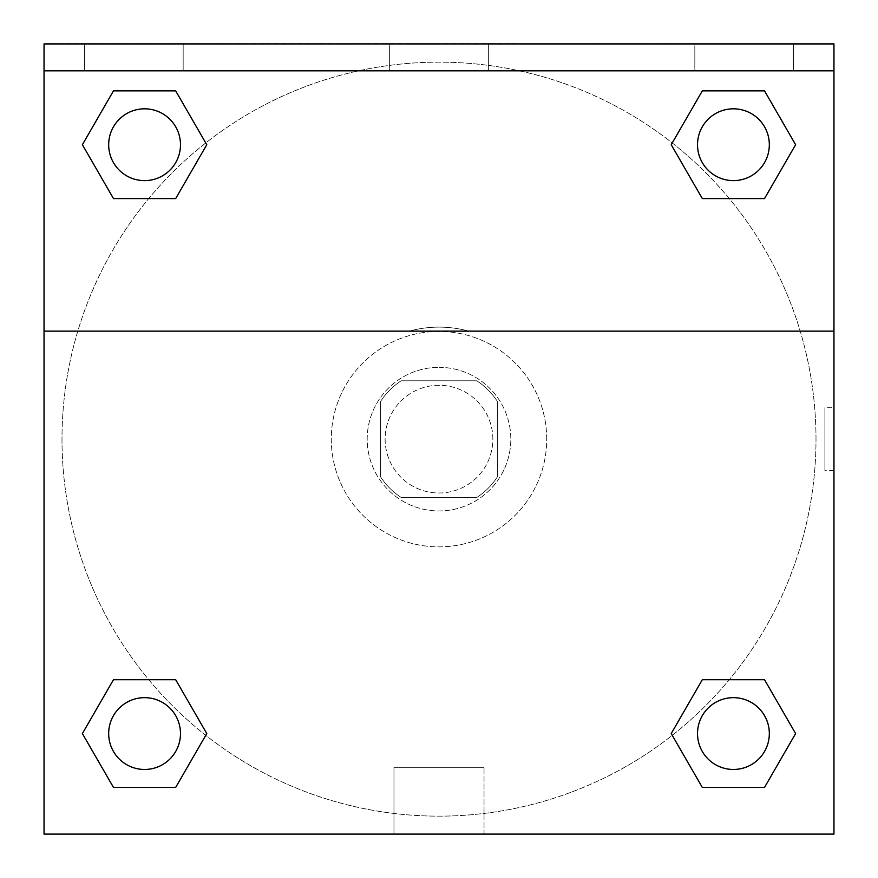 <?xml version="1.0" encoding="UTF-8"?>
<svg xmlns="http://www.w3.org/2000/svg" width="878" height="878" viewBox="0 0 878 878"><rect width="100%" height="100%" fill="white"/><g stroke="black" fill="none" stroke-linecap="round" stroke-linejoin="round"><path stroke-width="0.66" stroke-dasharray="4.39 3.29" d="M492.854 439.143A53.854 53.854 0 0 0 412.067 392.499A53.854 53.854 0 0 0 412.067 485.786A53.854 53.854 0 0 0 492.854 439.143A53.854 53.854 0 0 0 412.067 392.499A53.854 53.854 0 0 0 412.067 485.786A53.854 53.854 0 0 0 492.854 439.143M476.787 497.486L401.213 497.486A69.516 69.516 0 0 1 380.657 476.93L380.657 401.356A69.516 69.516 0 0 1 401.213 380.8L476.787 380.8A69.516 69.516 0 0 1 497.343 401.356L497.343 476.93A69.516 69.516 0 0 1 476.787 497.486L401.213 497.486A69.516 69.516 0 0 1 380.657 476.93L380.657 401.356A69.516 69.516 0 0 1 401.213 380.8L476.787 380.8A69.516 69.516 0 0 1 497.343 401.356L497.343 476.93A69.516 69.516 0 0 1 476.787 497.486M439 367.333A71.809 71.809 0 0 1 501.184 475.053A71.809 71.809 0 0 1 376.816 475.053A71.809 71.809 0 0 1 439 367.333A71.809 71.809 0 0 0 367.191 439.143A71.809 71.809 0 0 0 439 510.952A71.809 71.809 0 0 0 510.809 439.143A71.809 71.809 0 0 0 439 367.333M546.72 439.143A107.72 107.72 0 0 0 385.146 345.855A107.72 107.72 0 0 0 385.146 532.43A107.72 107.72 0 0 0 546.72 439.143A107.72 107.72 0 0 0 385.146 345.855A107.72 107.72 0 0 0 385.146 532.43A107.72 107.72 0 0 0 546.72 439.143M44.043 331.138L409.258 331.138L44.043 331.138L44.043 43.9L833.957 44.185L833.957 834.1L44.043 834.1L44.043 331.138L468.742 331.138A112.022 112.022 0 0 0 409.258 331.138A112.022 112.022 0 0 1 468.742 331.138L833.957 331.138L833.957 834.1L44.043 834.1L44.043 44.185L833.957 44.185L833.957 834.1L44.043 834.1L44.043 44.185L833.957 43.9L44.043 43.9L833.957 44.185L44.043 43.9L833.957 43.9L833.957 70.833L44.043 70.833M729.278 679.704L764.519 679.704L795.611 733.569L764.519 679.704L729.278 679.704L764.519 679.704L795.611 733.569L764.519 787.423L702.323 787.423L671.231 733.569L702.323 787.423L671.231 733.569L702.323 679.704M205.748 735.325L175.677 787.423L113.481 787.423L82.389 733.569L113.481 679.704L148.722 679.704M175.677 679.704L206.769 733.569L175.677 679.704L206.769 733.569L175.677 679.704L206.769 733.569L175.677 787.423L206.769 733.569L175.677 787.423L113.481 787.423L82.389 733.569L113.481 787.423L82.389 733.569L113.481 679.704M833.957 407.721L833.946 470.564L833.957 407.721L833.957 470.564L833.957 407.721L824.903 407.721L824.903 470.564L824.903 407.721M833.957 331.138L833.957 70.833M769.326 733.569A35.91 35.91 0 0 0 715.471 702.466A35.91 35.91 0 0 0 715.471 764.661A35.91 35.91 0 0 0 769.326 733.569A35.91 35.91 0 0 1 733.426 769.468A35.91 35.91 0 0 1 697.516 733.569A35.91 35.91 0 0 1 733.426 697.659A35.91 35.91 0 0 1 769.326 733.569A35.91 35.91 0 0 0 715.471 702.466A35.91 35.91 0 0 0 715.471 764.661A35.91 35.91 0 0 0 769.326 733.569A35.91 35.91 0 0 0 715.471 702.466A35.91 35.91 0 0 0 715.471 764.661A35.91 35.91 0 0 0 769.326 733.569A35.91 35.91 0 0 0 715.471 702.466A35.91 35.91 0 0 0 715.471 764.661A35.91 35.91 0 0 0 769.326 733.569M769.326 144.716A35.91 35.91 0 0 0 715.471 113.624A35.91 35.91 0 0 0 715.471 175.819A35.91 35.91 0 0 0 769.326 144.716A35.91 35.91 0 0 0 715.471 113.624A35.91 35.91 0 0 0 715.471 175.819A35.91 35.91 0 0 0 769.326 144.716A35.91 35.91 0 0 0 715.471 113.624A35.91 35.91 0 0 0 715.471 175.819A35.91 35.91 0 0 0 769.326 144.716A35.91 35.91 0 0 0 715.471 113.624A35.91 35.91 0 0 0 715.471 175.819A35.91 35.91 0 0 0 769.326 144.716A35.91 35.91 0 0 0 715.471 113.624A35.91 35.91 0 0 0 715.471 175.819A35.91 35.91 0 0 0 769.326 144.716M180.484 144.716A35.91 35.91 0 0 0 126.63 113.624A35.91 35.91 0 0 0 126.63 175.819A35.91 35.91 0 0 0 180.484 144.716A35.91 35.91 0 0 0 126.63 113.624A35.91 35.91 0 0 0 126.63 175.819A35.91 35.91 0 0 0 180.484 144.716A35.91 35.91 0 0 0 126.63 113.624A35.91 35.91 0 0 0 126.63 175.819A35.91 35.91 0 0 0 180.484 144.716A35.91 35.91 0 0 0 126.63 113.624A35.91 35.91 0 0 0 126.63 175.819A35.91 35.91 0 0 0 180.484 144.716A35.91 35.91 0 0 0 126.63 113.624A35.91 35.91 0 0 0 126.63 175.819A35.91 35.91 0 0 0 180.484 144.716M180.484 733.569A35.91 35.91 0 0 0 126.63 702.466A35.91 35.91 0 0 0 126.63 764.661A35.91 35.91 0 0 0 180.484 733.569A35.91 35.91 0 0 0 126.63 702.466A35.91 35.91 0 0 0 126.63 764.661A35.91 35.91 0 0 0 180.484 733.569A35.91 35.91 0 0 0 126.63 702.466A35.91 35.91 0 0 0 126.63 764.661A35.91 35.91 0 0 0 180.484 733.569A35.91 35.91 0 0 0 126.63 702.466A35.91 35.91 0 0 0 126.63 764.661A35.91 35.91 0 0 0 180.484 733.569A35.91 35.91 0 0 0 126.63 702.466A35.91 35.91 0 0 0 126.63 764.661A35.91 35.91 0 0 0 180.484 733.569M61.998 439.143A377.002 377.002 0 0 0 439 816.145A377.002 377.002 0 0 0 816.002 439.143A377.002 377.002 0 0 0 439 62.14A377.002 377.002 0 0 0 61.998 439.143M439 44.185L407.579 44.185L439 44.196M393.97 834.1L484.03 834.1L393.97 834.1L393.97 767.317L484.03 767.317L393.97 767.317L484.03 767.317L393.97 767.317L393.97 834.1L484.03 834.1L393.97 834.1M44.043 470.564L44.043 407.721L44.054 470.564M694.827 43.9L793.558 43.9L694.827 43.9L793.558 43.9L694.827 43.9L694.827 70.833L793.558 70.833L694.827 70.833L793.558 70.833L694.827 70.833L694.827 43.9M84.442 43.9L183.173 43.9L84.442 43.9L183.173 43.9L84.442 43.9L84.442 70.833L183.173 70.833L84.442 70.833L183.173 70.833L84.442 70.833L84.442 43.9M389.634 43.9L488.366 43.9L389.634 43.9L488.366 43.9L389.634 43.9L389.634 70.833L488.366 70.833L389.634 70.833L488.366 70.833L389.634 70.833L389.634 43.9M148.722 198.582L113.481 198.582L82.389 144.716L113.481 198.582L148.722 198.582L113.481 198.582L82.389 144.716L113.481 90.862L175.677 90.862L206.769 144.716L175.677 90.862L206.769 144.716L175.677 198.582M672.252 142.96L702.323 90.862L764.519 90.862L795.611 144.716L764.519 198.582L729.278 198.582M702.323 198.582L671.231 144.716L702.323 198.582L671.231 144.716L702.323 198.582L671.231 144.716L702.323 90.862L764.519 90.862L795.611 144.716L764.519 90.862L795.611 144.716L764.519 198.582M816.002 439.143A377.002 377.002 0 0 0 250.493 112.647A377.002 377.002 0 0 0 250.493 765.638A377.002 377.002 0 0 0 816.002 439.143M793.558 70.833L793.558 43.9L793.558 70.833M183.173 70.833L183.173 43.9L183.173 70.833M795.611 733.569L764.519 679.704L795.611 733.569L764.519 787.423L702.323 787.423L671.231 733.569L702.323 787.423L764.519 787.423L795.611 733.569L764.519 787.423M82.389 144.716L113.481 198.582L82.389 144.716L113.481 90.862L175.677 90.862L206.769 144.716L175.677 90.862L113.481 90.862L82.389 144.716L113.481 90.862M206.769 733.569L175.677 787.423L113.481 787.423L82.389 733.569M702.323 90.862L671.231 144.716L702.323 90.862L764.519 90.862L795.611 144.716M484.03 834.1L484.03 767.317L484.03 834.1M833.957 470.564L824.903 470.564M488.366 70.833L488.366 43.9L488.366 70.833"/><path stroke-width="1.32" d="M764.519 787.423L702.323 787.423L764.519 787.423L702.323 787.423L671.231 733.569L702.323 679.704L729.278 679.704L702.323 679.704L671.231 733.569L702.323 679.704L764.519 679.704L702.323 679.704L764.519 679.704L795.611 733.569L764.519 787.423L795.611 733.569M113.481 679.704L82.389 733.569L113.481 679.704L175.677 679.704L113.481 679.704L175.677 679.704L148.722 679.704L175.677 679.704L206.769 733.569L205.748 735.325M113.481 90.862L175.677 90.862L113.481 90.862L175.677 90.862L206.769 144.716L175.677 198.582L148.722 198.582L175.677 198.582L206.769 144.716L175.677 198.582L113.481 198.582L175.677 198.582L113.481 198.582L82.389 144.716L113.481 90.862L82.389 144.716M764.519 198.582L702.323 198.582L764.519 198.582L795.611 144.716L764.519 198.582L702.323 198.582L671.231 144.716L672.252 142.96M833.957 70.833L833.957 43.9L44.043 43.9L44.043 70.833L833.957 70.833L833.957 834.1L44.043 834.1L44.043 70.833M206.769 733.569L175.677 787.423L113.481 787.423L175.677 787.423L113.481 787.423L82.389 733.569M44.043 331.138L833.957 331.138M702.323 90.862L764.519 90.862L702.323 90.862L671.231 144.716L702.323 90.862L764.519 90.862L795.611 144.716M769.326 733.569A35.91 35.91 0 0 0 715.471 702.466A35.91 35.91 0 0 0 715.471 764.661A35.91 35.91 0 0 0 769.326 733.569M180.484 733.569A35.91 35.91 0 0 0 126.63 702.466A35.91 35.91 0 0 0 126.63 764.661A35.91 35.91 0 0 0 180.484 733.569M769.326 144.716A35.91 35.91 0 0 0 715.471 113.624A35.91 35.91 0 0 0 715.471 175.819A35.91 35.91 0 0 0 769.326 144.716M180.484 144.716A35.91 35.91 0 0 0 126.63 113.624A35.91 35.91 0 0 0 126.63 175.819A35.91 35.91 0 0 0 180.484 144.716M702.323 679.704L729.278 679.704M148.722 679.704L175.677 679.704M729.278 198.582L702.323 198.582M175.677 198.582L148.722 198.582"/></g></svg>
